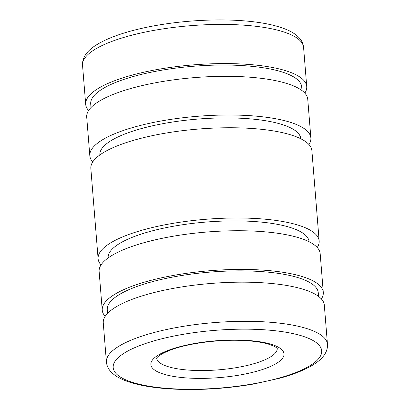 <?xml version="1.0" encoding="UTF-8"?>
<svg xmlns="http://www.w3.org/2000/svg" width="410" height="410" viewBox="0 0 410 410"><rect width="100%" height="100%" fill="white"/><g stroke="black" fill="none" stroke-linecap="round" stroke-linejoin="round"><path stroke-width="0.61" d="M88.616 110.505A110.879 30.699 -4.6 0 1 85.685 104.33A110.879 30.699 -4.6 0 1 96.801 89.349A110.879 30.699 -4.6 0 1 219.827 63.606A110.879 30.699 -4.6 0 1 306.731 86.546A110.879 30.699 -4.6 0 1 304.82 93.111M90.999 107.548L90.707 103.925A105.841 29.3 -4.6 0 1 101.321 89.626A105.841 29.3 -4.6 0 1 218.75 65.052A105.841 29.3 -4.6 0 1 301.709 86.951L301.996 90.574M92.757 161.935A110.879 30.699 -4.6 0 1 89.821 155.759A110.879 30.699 -4.6 0 1 100.937 140.773A110.879 30.699 -4.6 0 1 223.962 115.036A110.879 30.699 -4.6 0 1 310.867 137.975A110.879 30.699 -4.6 0 1 308.955 144.54M89.821 155.759L86.71 117.075A110.879 30.699 -4.6 0 1 97.826 102.09A110.879 30.699 -4.6 0 1 220.852 76.352A110.879 30.699 -4.6 0 1 307.756 99.292L310.867 137.975M99.866 154.949A100.798 27.906 -4.6 0 1 109.977 141.327A100.798 27.906 -4.6 0 1 221.815 117.931A100.798 27.906 -4.6 0 1 300.822 138.78M101.044 264.921A110.879 30.699 -4.6 0 1 98.108 258.746A110.879 30.699 -4.6 0 1 109.224 243.76A110.879 30.699 -4.6 0 1 232.25 218.023A110.879 30.699 -4.6 0 1 319.154 240.957A110.879 30.699 -4.6 0 1 317.243 247.527M98.108 258.746L90.846 168.505A110.879 30.699 -4.6 0 1 101.962 153.519A110.879 30.699 -4.6 0 1 224.987 127.782A110.879 30.699 -4.6 0 1 311.892 150.716L319.154 240.957M108.153 257.936A100.798 27.906 -4.6 0 1 118.259 244.314A100.798 27.906 -4.6 0 1 230.097 220.913A100.798 27.906 -4.6 0 1 309.104 241.767M105.18 316.351A110.879 30.699 -4.6 0 1 102.244 310.175A110.879 30.699 -4.6 0 1 113.365 295.19A110.879 30.699 -4.6 0 1 236.391 269.452A110.879 30.699 -4.6 0 1 323.29 292.386A110.879 30.699 -4.6 0 1 321.384 298.957M102.244 310.175L99.133 271.487A110.879 30.699 -4.6 0 1 110.249 256.506A110.879 30.699 -4.6 0 1 233.275 230.763A110.879 30.699 -4.6 0 1 320.179 253.703L323.29 292.386M107.558 313.394L107.266 309.77A105.841 29.3 -4.6 0 1 117.88 295.466A105.841 29.3 -4.6 0 1 235.314 270.897A105.841 29.3 -4.6 0 1 318.268 292.791L318.56 296.415M106.421 362.066L103.269 322.916A110.879 30.699 -4.6 0 1 114.39 307.936A110.879 30.699 -4.6 0 1 237.416 282.193A110.879 30.699 -4.6 0 1 324.315 305.132L327.467 344.282A110.879 30.699 -4.6 0 0 265.316 321.901A110.879 30.699 -4.6 0 0 117.537 347.085A110.879 30.699 -4.6 0 0 106.421 362.066C106.82 365.869 108.399 369.179 111.146 371.993C114.211 375.13 118.295 377.759 123.41 379.875C135.08 384.703 150.921 387.732 170.934 388.962C197.851 390.474 225.336 388.844 253.385 384.073L279.933 378.184C294.103 374.274 305.368 369.702 313.712 364.475C323.295 358.448 327.877 351.718 327.467 344.282M303.579 47.396C303.18 43.593 301.601 40.288 298.854 37.469C295.789 34.332 291.705 31.708 286.59 29.587C274.92 24.759 259.079 21.73 239.066 20.5C209.679 18.64 173.825 21.381 144.679 27.711C123.559 32.262 107.348 38.074 96.048 45.146C86.669 51.071 82.164 57.748 82.533 65.18A110.879 30.699 -4.6 0 1 93.649 50.194A110.879 30.699 -4.6 0 1 241.434 25.01A110.879 30.699 -4.6 0 1 303.579 47.396L306.731 86.546M171.8 388.711A104.581 28.951 -4.6 0 1 123.671 353.466A104.581 28.951 -4.6 0 1 263.056 329.712A104.581 28.951 -4.6 0 1 311.185 364.956A104.581 28.951 -4.6 0 1 171.8 388.711M277.242 348.536A60.48 16.743 -4.6 0 1 271.164 356.5A60.48 16.743 -4.6 0 1 190.558 370.235A60.48 16.743 -4.6 0 1 156.681 358.237M157.558 355.542A66.779 18.486 -4.6 0 1 246.564 340.372A66.779 18.486 -4.6 0 1 277.298 362.881A66.779 18.486 -4.6 0 1 188.292 378.046A66.779 18.486 -4.6 0 1 157.558 355.542M156.635 358.335C156.784 358.893 155.328 356.075 170.709 349.95C188.769 343.078 221.277 338.967 245.692 340.628C255.717 341.279 263.707 342.575 269.667 344.523C273.665 345.948 276.079 347.162 276.914 348.167L277.298 348.628M82.533 65.18L85.685 104.33"/></g></svg>
